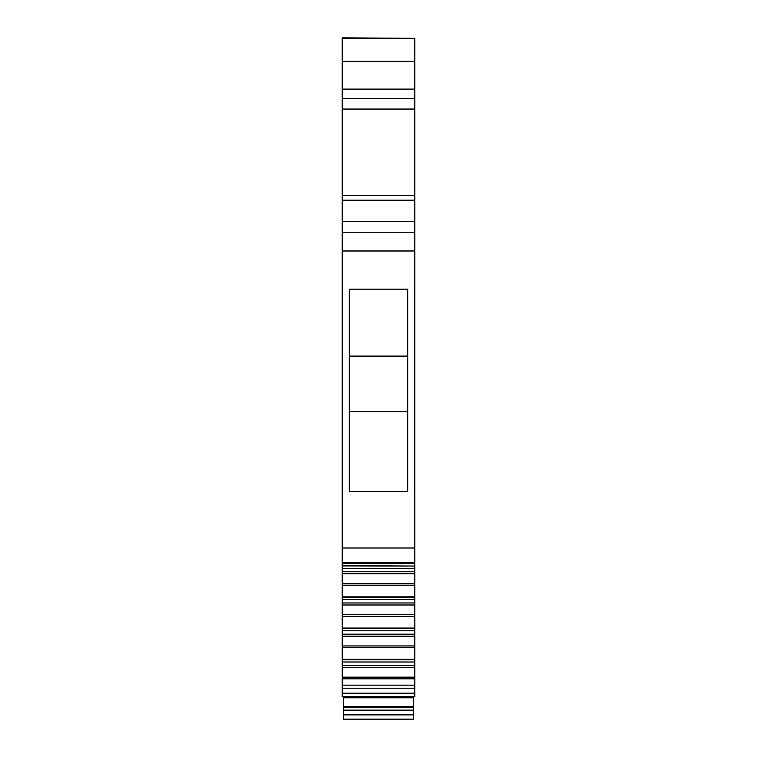 <?xml version="1.0" encoding="UTF-8"?>
<svg xmlns="http://www.w3.org/2000/svg" width="757" height="757" viewBox="0 0 757 757"><rect width="100%" height="100%" fill="white"/><g stroke="black" fill="none" stroke-linecap="round" stroke-linejoin="round"><path stroke-width="1.14" d="M342.192 688.208L414.808 688.208L414.808 696.421L342.192 696.421L342.192 659.697L414.808 659.697L414.808 662.006L342.192 662.006M342.192 647.604L342.192 659.29L414.808 659.29L414.808 628.48L342.192 628.48L342.192 647.604L414.808 647.604M342.192 616.397L342.192 628.073L414.808 628.073L414.808 597.273L342.192 597.273L342.192 616.397L414.808 616.397M414.808 585.18L342.192 585.18L342.192 596.857L414.808 596.857L414.808 565.905M342.192 585.18L342.192 562.271M342.192 565.905L414.808 566.066L342.192 565.649M414.808 200.179L414.808 562.3L342.192 562.3L342.192 200.179L414.808 200.179L414.808 109.046L342.192 109.046L342.192 200.179M342.192 109.046L342.192 61.355L414.808 61.355L414.808 109.046M342.192 38.314L414.808 38.314L342.192 37.85L342.192 61.355M414.808 38.314L414.808 61.355M414.808 562.271L414.808 565.649M342.192 677.165L414.808 677.165L414.808 662.006M414.808 677.165L414.808 688.208M342.192 685.161L414.808 685.161M414.808 667.419L342.192 667.419M342.192 665.403L414.808 665.403M414.808 636.202L342.192 636.202M414.808 634.186L342.192 634.186M414.808 630.789L342.192 630.789M414.808 604.994L342.192 604.994M414.808 602.979L342.192 602.979M414.808 599.582L342.192 599.582M414.808 573.778L342.192 573.778M414.808 571.762L342.192 571.762M414.808 568.365L342.192 568.365M349.308 289.174L349.308 491.378L407.692 491.378L407.692 289.174L349.308 289.174M414.808 232.219L342.192 232.219M342.192 221.536L414.808 221.536M349.308 356.102L407.692 356.102M349.308 411.638L407.692 411.638M413.388 710.151L413.388 719.15L343.612 719.15L343.612 710.151L413.388 710.151L413.388 697.793L402.705 697.793L402.705 696.421M402.705 697.793L354.295 697.793L354.295 696.421M343.612 710.151L343.612 707.341L413.388 707.341M354.295 697.793L343.612 697.793L343.612 707.341M413.388 706.508L343.612 706.508M414.808 693.213L342.192 693.213M342.192 678.821L414.808 678.821M414.808 645.958L342.192 645.958M414.808 614.741L342.192 614.741M414.808 583.524L342.192 583.524M414.808 548.011L342.192 548.011M414.808 250.993L342.192 250.993M414.808 195.467L342.192 195.467M414.808 98.363L342.192 98.363M342.192 89.108L414.808 89.108M343.612 714.882L413.388 714.882M342.192 563.369L414.808 563.369"/></g></svg>

